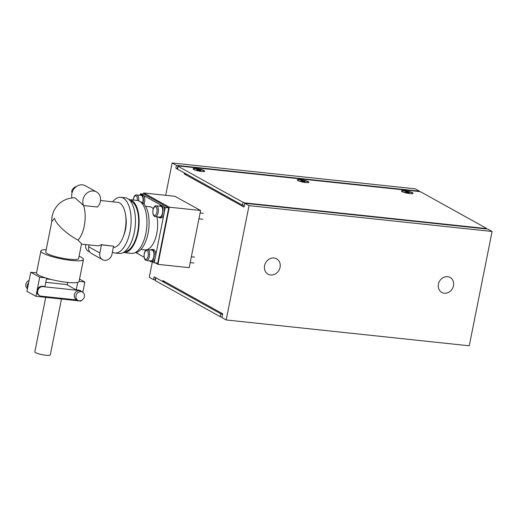 <?xml version="1.0" encoding="UTF-8"?>
<svg xmlns="http://www.w3.org/2000/svg" width="518" height="518" viewBox="0 0 518 518"><rect width="100%" height="100%" fill="white"/><g stroke="black" fill="none" stroke-linecap="round" stroke-linejoin="round"><path stroke-width="0.78" d="M453.483 285.748A8.553 7.433 -61 0 1 441.802 292.424A8.553 7.433 -61 0 1 438.422 284.142A8.553 7.433 -61 0 1 450.103 277.467A8.553 7.433 -61 0 1 453.483 285.748M280.07 267.314A8.787 7.634 -61 0 1 268.071 274.177A8.787 7.634 -61 0 1 264.594 265.669A8.787 7.634 -61 0 1 276.599 258.806A8.787 7.634 -61 0 1 280.07 267.314M492.1 231.475L249.029 205.64L226.185 319.962L469.256 345.797L492.1 231.475L487.826 229.105L244.761 203.27L243.997 207.077L184.188 173.893L184.382 172.941L175.835 168.201L176.405 165.339L419.476 191.181L419.392 191.589M177.46 168.376L175.835 168.201M186.551 174.145L184.188 173.893M165.035 281.798L162.678 281.546L162.866 280.594L222.675 313.779L221.918 317.592L226.185 319.962M155.186 279.837L153.561 279.668L154.131 276.806L162.678 281.546M249.029 205.64L244.761 203.27M419.476 191.181L415.203 188.811L172.131 162.969L165.676 195.305M176.405 165.339L172.131 162.969M152.389 261.784L149.288 277.298L153.561 279.668M155.627 277.635L155.076 280.413A1.975 0.337 11.3 0 0 155.27 280.614L155.84 277.758A1.975 0.337 -168.7 0 1 155.646 277.557M155.84 277.758L220.778 313.785L220.208 316.647A1.975 0.337 11.3 0 0 221.995 317.184M222.565 314.322A1.975 0.337 -168.7 0 1 220.778 313.785M155.27 280.614L220.208 316.647M193.687 169.477A5.918 1.01 -168.7 0 1 193.091 168.874A5.918 1.01 -168.7 0 1 197.675 168.79A5.918 1.01 -168.7 0 1 204.105 170.584A5.918 1.01 -168.7 0 1 204.694 171.193A5.918 1.01 -168.7 0 1 200.116 171.277A5.918 1.01 -168.7 0 1 193.687 169.477M297.856 180.549A5.918 1.01 -168.7 0 1 297.267 179.947A5.918 1.01 -168.7 0 1 301.845 179.863A5.918 1.01 -168.7 0 1 308.275 181.656A5.918 1.01 -168.7 0 1 308.87 182.265A5.918 1.01 -168.7 0 1 304.286 182.349A5.918 1.01 -168.7 0 1 297.856 180.549M402.033 191.621A5.918 1.01 -168.7 0 1 401.437 191.019A5.918 1.01 -168.7 0 1 406.021 190.935A5.918 1.01 -168.7 0 1 412.451 192.728A5.918 1.01 -168.7 0 1 413.04 193.337A5.918 1.01 -168.7 0 1 408.456 193.421A5.918 1.01 -168.7 0 1 402.033 191.621M178.114 166.291A1.975 0.337 -168.7 0 1 177.92 166.09A1.975 0.337 -168.7 0 1 178.995 166L418.596 191.466A1.975 0.337 -168.7 0 1 421.186 192.126L486.117 228.153A1.975 0.337 -168.7 0 1 486.318 228.36A1.975 0.337 -168.7 0 1 485.236 228.444L245.642 202.978A1.975 0.337 -168.7 0 1 243.052 202.318L178.114 166.291L177.544 169.146A1.975 0.337 11.3 0 1 177.344 168.946L177.92 166.09M243.052 202.318L242.482 205.18L177.544 169.146M242.482 205.18A1.975 0.337 11.3 0 0 244.269 205.717M401.469 191.174A5.918 1.01 -168.7 0 1 406.377 191.284A5.918 1.01 -168.7 0 1 412.393 193.02A5.918 1.01 -168.7 0 1 412.95 193.467M405.329 191.88L409.188 192.677L409.039 193.046L407.031 192.832L405.18 192.249L405.329 191.88L405.251 192.275M407.329 192.094L407.18 192.845M297.3 180.102A5.918 1.01 -168.7 0 1 302.201 180.212A5.918 1.01 -168.7 0 1 308.216 181.941A5.918 1.01 -168.7 0 1 308.78 182.394M301.152 180.808L305.018 181.604L304.869 181.973L302.862 181.76L301.003 181.177L301.152 180.808L301.075 181.196M303.159 181.022L303.011 181.773M193.123 169.03A5.918 1.01 -168.7 0 1 198.031 169.14A5.918 1.01 -168.7 0 1 204.047 170.869A5.918 1.01 -168.7 0 1 204.61 171.322M196.982 169.736L200.842 170.532L200.693 170.901L198.692 170.687L196.834 170.105L196.982 169.736L196.905 170.124M198.983 169.949L198.834 170.7M155.329 262.917L157.925 264.355L189.18 267.676L200.602 210.515L174.967 196.296L143.719 192.974L143.486 194.114M157.925 264.355L169.347 207.194L200.602 210.515M169.347 207.194L143.719 192.974M145.545 206.287L149.644 206.721A21.691 10.088 96.1 0 1 151.534 207.336A21.691 10.088 96.1 0 1 153.27 208.728M140.449 201.839A25.641 11.92 96.1 0 1 141.88 202.415A25.641 11.92 96.1 0 1 148.595 230.05A25.641 11.92 96.1 0 1 135.043 252.706M129.014 199.579A26.625 12.38 96.1 0 1 129.325 199.605L137.141 200.434A26.625 12.38 96.1 0 1 139.465 201.185A26.625 12.38 96.1 0 1 146.309 230.782A26.625 12.38 96.1 0 1 131.514 253.386L123.698 252.557A26.625 12.38 96.1 0 1 123.388 252.512M129.325 199.605A26.625 12.38 96.1 0 1 131.656 200.356A26.625 12.38 96.1 0 1 138.494 229.953A26.625 12.38 96.1 0 1 123.698 252.557M130.173 200.77A25.641 11.92 96.1 0 1 131.462 201.308A25.641 11.92 96.1 0 1 138.196 228.788A25.641 11.92 96.1 0 1 124.767 251.593M112.633 201.8A28.004 13.021 96.1 0 1 120.791 197.313L125.136 197.772A28.004 13.021 96.1 0 1 127.583 198.562A28.004 13.021 96.1 0 1 134.777 229.694A28.004 13.021 96.1 0 1 119.211 253.464L114.873 253.004A28.004 13.021 96.1 0 1 112.425 252.214A28.004 13.021 96.1 0 1 112.393 252.195M120.791 197.313A28.004 13.021 96.1 0 1 123.239 198.103A28.004 13.021 96.1 0 1 130.432 229.228A28.004 13.021 96.1 0 1 114.873 253.004M51.845 221.387L54.461 218.421C57.466 226.897 70.921 236.415 78.063 240.138L81.553 243.81L78.613 258.527A16.764 2.868 11.3 0 1 65.631 258.767A16.764 2.868 11.3 0 1 47.416 253.671A16.764 2.868 11.3 0 1 45.739 251.955L51.845 221.387M46.199 249.644A21.691 3.71 11.3 0 0 40.903 250.99A21.691 3.71 11.3 0 0 43.078 253.211A21.691 3.71 11.3 0 0 66.647 259.803A21.691 3.71 11.3 0 0 83.45 259.492A21.691 3.71 11.3 0 0 81.274 257.271A21.691 3.71 11.3 0 0 79.073 256.216M81.158 300.544L81.048 301.094L35.904 296.296L26.936 291.317L30.743 272.267L36.532 272.882A21.691 3.71 11.3 0 0 36.525 272.902A21.691 3.71 11.3 0 0 38.701 275.123A21.691 3.71 11.3 0 0 45.5 277.855A21.691 3.71 11.3 0 0 67.198 282.368A21.691 3.71 11.3 0 0 79.066 281.423L84.855 282.038L82.809 292.275M45.72 297.338L34.835 351.826A7.887 1.347 11.3 0 0 35.625 352.628A7.887 1.347 11.3 0 0 44.192 355.031A7.887 1.347 11.3 0 0 50.304 354.914L61.474 299.015M79.286 300.796A4.733 4.112 -61 0 1 77.901 300.362A4.733 4.112 -61 0 1 76.256 294.982A4.733 4.112 -61 0 1 81.112 291.647A4.733 4.112 -61 0 1 82.492 292.081A4.733 4.112 -61 0 1 84.143 297.461A4.733 4.112 -61 0 1 79.286 300.796M77.901 300.362L76.191 299.41A4.733 4.112 -61 0 1 74.547 294.036A4.733 4.112 -61 0 1 79.403 290.702A4.733 4.112 -61 0 1 80.782 291.135L82.492 292.081M100.511 200.511L117.625 202.331A22.682 10.548 96.1 0 1 119.606 202.965A22.682 10.548 96.1 0 1 125.511 227.642A22.682 10.548 96.1 0 1 113.338 247.462M140.255 194.904L140.482 193.79L143.952 194.159L168.732 207.912L157.692 263.163L154.215 262.794L152.318 261.745M76.567 186.422A6.41 5.568 119 0 0 71.737 191.064L71.97 193.123M85.826 244.561A6.41 5.568 119 0 0 88.267 251.165L89.743 251.988M83.612 205.549A9.861 8.566 -61 0 1 85.846 194.127A9.861 8.566 -61 0 1 96.471 191.925A9.861 8.566 -61 0 1 97.468 207.025L83.612 205.549L75.006 197.87A22.682 22.682 0 0 0 51.781 221.723M81.494 244.101L97.209 245.772A22.682 10.548 -83.9 0 0 101.101 244.69L113.597 246.173L111.979 254.267A6.902 5.996 -61 0 1 102.558 259.66A6.902 5.996 -61 0 1 99.825 252.978L101.444 244.878L101.101 244.69M89.102 244.91L88.72 246.814A6.902 5.996 119 0 0 91.446 253.496L102.558 259.66M101.444 244.878L113.597 246.173M96.471 191.925L85.36 185.761A9.861 8.566 119 0 0 75.304 187.406A9.861 8.566 119 0 0 72.008 197.993M29.105 280.439A4.733 4.112 119 0 0 25.9 284.317A4.733 4.112 119 0 0 27.454 288.701M77.266 300.006L41.077 296.16A4.927 4.28 -61 0 1 39.633 295.707L38.999 295.351A4.927 4.28 -61 0 1 37.05 290.579A4.927 4.28 -61 0 1 42.34 286.279L44.943 286.558L46.465 278.93L50.965 279.409M77.7 282.349L76.198 289.879L67.223 284.9L67.722 282.42M76.198 289.879L78.801 290.151A4.927 4.28 -61 0 1 80.238 290.604L80.879 290.961A4.927 4.28 -61 0 1 81.831 291.718M39.633 295.707A4.927 4.28 -61 0 1 37.924 290.106A4.927 4.28 -61 0 1 42.981 286.635L79.442 290.507A4.927 4.28 -61 0 1 80.879 290.961M67.282 284.615L45.785 282.336M28.652 282.731A4.927 4.28 119 0 0 27.616 287.911M35.904 296.296L39.711 277.24L45.5 277.855M79.066 281.423A21.691 3.71 11.3 0 0 79.073 281.404L83.45 259.492M84.855 282.038L79.532 279.085M30.743 272.267L39.711 277.24M125.738 216.265A17.748 8.256 96.1 0 1 123.692 235.515M156.883 216.789A21.691 10.088 96.1 0 1 155.186 239.199A21.691 10.088 96.1 0 1 145.053 249.864L140.954 249.43M144.075 257.168L135.865 252.616M154.215 262.794L155.063 258.566M155.659 255.594L163.817 214.743M164.413 211.771L165.261 207.543L168.732 207.912M140.482 193.79L142.353 194.833M143.713 195.584L162.004 205.737M163.364 206.488L165.261 207.543M146.018 260.289A5.426 2.519 -83.9 0 0 146.49 260.444L150.835 260.904A5.426 2.519 -83.9 0 0 153.846 256.3A5.426 2.519 -83.9 0 0 152.454 250.272A5.426 2.519 -83.9 0 0 151.981 250.116L147.643 249.657C146.108 249.365 144.956 250.744 144.179 253.788C143.868 258.022 144.639 260.243 146.49 260.444A5.426 2.519 -83.9 0 0 149.417 256.352A5.426 2.519 -83.9 0 0 148.116 249.812A5.426 2.519 -83.9 0 0 147.643 249.657M154.778 216.466A5.426 2.519 -83.9 0 0 155.251 216.621L159.589 217.081A5.426 2.519 -83.9 0 0 162.607 212.477A5.426 2.519 -83.9 0 0 161.208 206.449A5.426 2.519 -83.9 0 0 160.735 206.293L156.397 205.834C154.863 205.542 153.71 206.922 152.933 209.965C152.622 214.199 153.399 216.42 155.251 216.621A5.426 2.519 -83.9 0 0 158.171 212.529A5.426 2.519 -83.9 0 0 156.87 205.983A5.426 2.519 -83.9 0 0 156.397 205.834M142.664 202.92A5.426 2.519 -83.9 0 0 141.556 195.545A5.426 2.519 -83.9 0 0 141.084 195.39L136.746 194.93C135.211 194.638 134.058 196.018 133.281 199.061L133.139 200.013M159.434 206.158A6.112 2.843 96.1 0 1 160.813 205.607L162.199 205.756A6.112 2.843 96.1 0 1 162.736 205.924A6.112 2.843 96.1 0 1 164.303 212.723A6.112 2.843 96.1 0 1 160.904 217.916L159.518 217.767A6.112 2.843 96.1 0 1 158.981 217.592A6.112 2.843 96.1 0 1 158.288 216.938M160.813 205.607A6.112 2.843 96.1 0 1 161.344 205.782A6.112 2.843 96.1 0 1 162.917 212.574A6.112 2.843 96.1 0 1 159.518 217.767M139.782 195.254A6.112 2.843 96.1 0 1 141.161 194.703L142.547 194.852A6.112 2.843 96.1 0 1 143.085 195.027A6.112 2.843 96.1 0 1 144.043 204.196M141.161 194.703A6.112 2.843 96.1 0 1 141.692 194.878A6.112 2.843 96.1 0 1 142.949 203.14M150.673 249.98A6.112 2.843 96.1 0 1 152.052 249.43L153.445 249.579A6.112 2.843 96.1 0 1 153.976 249.754A6.112 2.843 96.1 0 1 155.549 256.546A6.112 2.843 96.1 0 1 152.15 261.739L150.764 261.59A6.112 2.843 96.1 0 1 150.226 261.415A6.112 2.843 96.1 0 1 149.527 260.768M152.052 249.43A6.112 2.843 96.1 0 1 152.59 249.605A6.112 2.843 96.1 0 1 154.157 256.397A6.112 2.843 96.1 0 1 150.764 261.59M485.236 228.444L485.165 228.82M245.564 203.354L245.642 202.978M83.579 205.516A22.682 10.548 96.1 0 1 84.253 225.997A22.682 10.548 96.1 0 1 78.063 240.138M88.72 246.814L99.825 252.978M78.801 290.151L79.442 290.507M42.981 286.635L42.34 286.279M148.122 256.021A4.435 2.066 96.1 0 1 145.344 259.246A4.435 2.066 96.1 0 1 144.276 253.891A4.435 2.066 96.1 0 1 147.054 250.673A4.435 2.066 96.1 0 1 148.122 256.021M156.876 212.199A4.435 2.066 96.1 0 1 154.099 215.423A4.435 2.066 96.1 0 1 153.03 210.068A4.435 2.066 96.1 0 1 155.814 206.844A4.435 2.066 96.1 0 1 156.876 212.199M138.656 200.803A5.426 2.519 -83.9 0 0 137.218 195.079A5.426 2.519 -83.9 0 0 136.746 194.93M133.249 200.019A4.435 2.066 96.1 0 1 133.379 199.165A4.435 2.066 96.1 0 1 136.163 195.94A4.435 2.066 96.1 0 1 137.354 200.46M486.201 228.93L486.318 228.36M36.525 272.902L40.903 250.99M193.978 263.008L190.19 262.607M194.606 257.129L191.356 256.786M202.739 219.185L198.951 218.784M203.36 213.306L200.11 212.956"/></g></svg>
